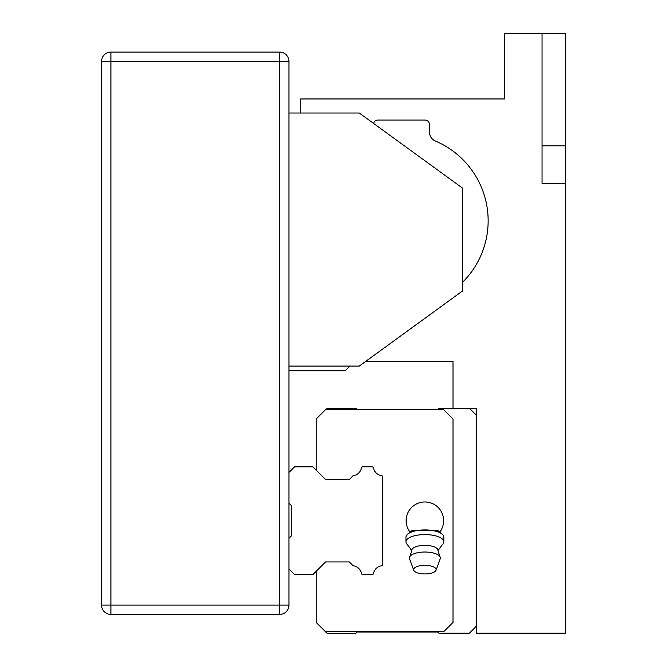 <?xml version="1.0" encoding="UTF-8"?>
<svg xmlns="http://www.w3.org/2000/svg" width="667" height="667" viewBox="0 0 667 667"><rect width="100%" height="100%" fill="white"/><g stroke="black" fill="none" stroke-linecap="round" stroke-linejoin="round"><path stroke-width="1" d="M288.978 605.061L288.978 61.464L110.905 61.464L110.905 605.061L101.534 605.061L101.534 61.464A9.371 9.371 0 0 1 110.905 52.093L110.905 61.464L101.534 61.464A9.371 9.371 0 0 1 110.905 52.093L279.606 52.093A9.371 9.371 0 0 1 288.978 61.464A9.371 9.371 0 0 0 279.606 52.093L279.606 614.44L110.905 614.44A9.371 9.371 0 0 1 101.534 605.061A9.371 9.371 0 0 0 110.905 614.44L110.905 605.061L288.978 605.061A9.371 9.371 0 0 1 279.606 614.44A9.371 9.371 0 0 0 288.978 605.061M349.9 366.066L345.214 370.752L288.978 370.752M288.978 113.015L359.271 113.015L462.373 187.994L462.373 291.087L359.271 366.066L288.978 366.066M288.978 538.286L291.321 535.943L291.321 505.486L288.978 503.143M288.978 472.444L294.606 466.825L312.881 466.825L325.538 479.473L349.341 479.473L353.143 475.671A9.58 9.58 0 0 0 361.456 467.959A1.409 1.409 0 0 1 362.856 466.825L372.136 466.825A1.409 1.409 0 0 1 373.495 467.967A9.58 9.58 0 0 0 381.524 475.638A1.409 1.409 0 0 1 382.708 477.038L382.708 564.415A1.409 1.409 0 0 1 381.491 565.799A9.58 9.58 0 0 0 373.495 573.462A1.409 1.409 0 0 1 372.111 574.604L362.831 574.604A1.409 1.409 0 0 1 361.456 573.462A9.58 9.58 0 0 0 353.143 565.758L349.341 561.947L325.538 561.947L312.881 574.604L294.606 574.604L288.978 568.984M325.771 409.646L327.172 408.246L355.995 408.246L357.162 409.413L437.769 409.413L438.936 408.246L476.43 408.246L476.43 633.183L565.466 633.183L565.466 183.308L542.038 183.308L542.038 33.35L504.544 33.35L504.544 98.958L300.7 98.958L300.7 113.015M565.466 183.308L565.466 33.35L542.038 33.35M439.736 532.141A18.743 18.743 0 0 0 437.552 506.895A18.743 18.743 0 0 0 412.214 506.895A18.743 18.743 0 0 0 410.022 532.141A18.743 18.743 0 0 1 424.879 501.968A18.743 18.743 0 0 0 410.022 532.141A18.743 18.743 0 0 1 424.879 501.968A18.743 18.743 0 0 1 439.736 532.141A18.743 18.743 0 0 0 424.879 501.968A18.743 18.743 0 0 1 439.736 532.141M438.269 550.217L442.313 544.672A18.943 7.245 180 0 0 443.822 541.837L443.822 537.152A18.943 7.245 180 0 0 442.121 534.15A18.943 7.245 180 0 0 424.879 529.898A18.943 7.245 180 0 0 407.645 534.15A18.943 7.245 180 0 0 405.945 537.152L405.945 541.837A18.943 7.245 180 0 0 407.454 544.672L411.489 550.217M442.121 534.15L437.961 530.649L411.806 530.649L407.645 534.15M424.879 573.937A11.247 4.302 180 0 0 436.018 570.235A11.247 4.302 180 0 0 424.879 565.333A11.247 4.302 180 0 0 413.74 570.235A11.247 4.302 180 0 0 424.879 573.937M443.822 541.837A18.943 7.245 180 0 0 424.879 534.592A18.943 7.245 180 0 0 405.945 541.837M349.341 561.947L325.538 561.947L316.158 571.327L316.158 622.403L325.538 631.774L443.622 631.774L453.001 622.403L453.001 419.026L443.622 409.646L325.529 409.646L316.158 419.026L316.158 470.102L325.538 479.473L349.341 479.473M381.491 565.799A9.58 9.58 0 0 0 373.495 573.462M469.401 408.246L476.43 415.274L476.43 626.155L469.401 633.183L438.936 633.183L437.769 632.008L357.162 632.008L355.528 633.65L327.405 633.65L325.538 631.774M453.001 408.246L453.001 361.381L365.716 361.381M373.528 123.387A4.686 4.686 0 0 1 378.022 120.043L424.879 120.043A4.686 4.686 0 0 1 429.565 124.729L429.565 132.349A9.371 9.371 0 0 0 435.284 140.979A86.693 86.693 0 0 1 462.373 282.483M436.018 570.235L440.195 558.763A15.466 5.92 180 0 0 440.345 557.946A15.466 5.92 180 0 0 424.879 552.026A15.466 5.92 180 0 0 409.413 557.946A15.466 5.92 180 0 0 409.563 558.763L413.74 570.235M437.769 632.008L357.162 632.008M357.162 409.413L437.769 409.413M440.345 557.946L437.56 549.091A13.123 5.019 180 0 0 424.879 545.364A13.123 5.019 180 0 0 412.206 549.091L409.413 557.946M565.466 145.815L542.038 145.815"/></g></svg>

